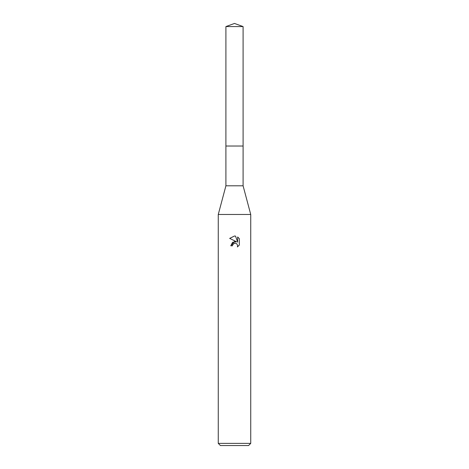 <?xml version="1.0" encoding="UTF-8"?>
<svg xmlns="http://www.w3.org/2000/svg" width="469" height="469" viewBox="0 0 469 469"><rect width="100%" height="100%" fill="white"/><g stroke="black" fill="none" stroke-linecap="round" stroke-linejoin="round"><path stroke-width="0.7" d="M225.911 26.575L243.089 26.575L234.5 23.45L225.911 26.575L225.906 146.023L243.094 146.023L243.089 185.794L250.733 214.48L250.733 443.387L218.267 443.387L220.43 445.55L248.57 445.55L250.733 443.387M243.089 26.575L243.094 146.023L225.906 146.023L225.911 185.794L243.089 185.794M225.911 185.794L218.267 214.48L250.733 214.48M234.5 243.253L232.747 244.625L232.472 245.803L230.766 245.803L234.5 241.535L236.569 241.787L229.675 238.387L234.5 236.013L235.544 236.124L237.654 242.186L237.654 236.992L239.325 238.686L239.325 245.088L237.384 246.946L237.66 245.785L236.898 243.956L236.059 243.393L234.5 243.253L236.059 243.393L236.898 243.956L237.66 245.785L237.384 246.946L239.325 245.088M237.648 236.997L239.325 238.686M232.472 245.803L232.647 244.853M236.569 241.787L232.595 242.268L230.766 245.803M234.101 243.376L234.482 243.259M235.544 236.124L234.652 236.018M234.5 236.013L229.675 238.387M218.267 214.48L218.267 443.387"/></g></svg>
